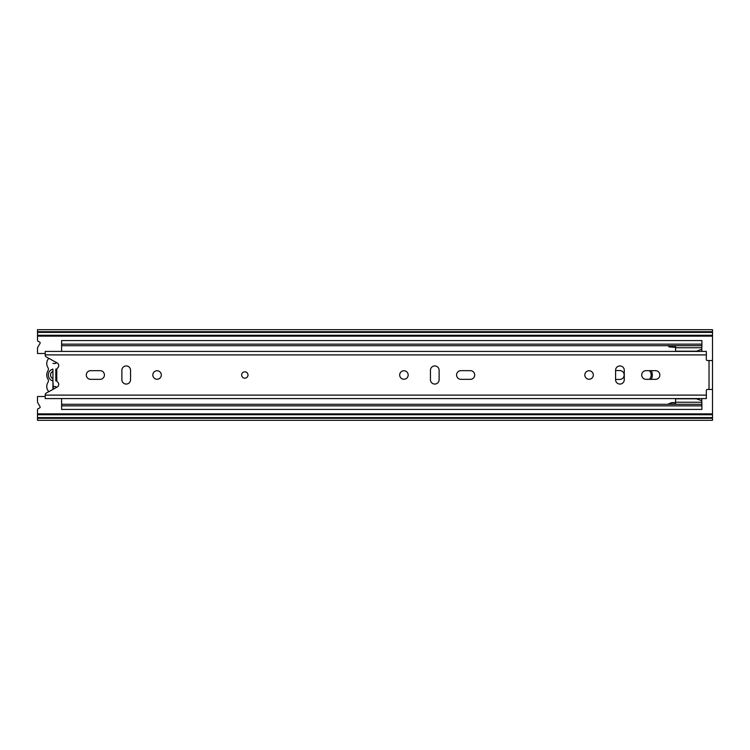 <?xml version="1.0" encoding="UTF-8"?>
<svg xmlns="http://www.w3.org/2000/svg" width="750" height="750" viewBox="0 0 750 750"><rect width="100%" height="100%" fill="white"/><g stroke="black" fill="none" stroke-linecap="round" stroke-linejoin="round"><path stroke-width="1.12" d="M649.387 379.341A6.169 6.169 0 0 0 649.387 370.659M615.591 379.434L619.734 379.434A4.434 4.434 0 0 0 624.169 375A4.434 4.434 0 0 0 619.734 370.566L615.591 370.566M37.5 414.731L712.5 414.731L712.5 417.609L37.5 417.609L37.5 409.631A0.966 0.966 0 0 1 38.025 408.778L39.619 407.972A0.966 0.966 0 0 0 40.013 406.631L37.763 402.722A1.931 1.931 0 0 1 37.5 401.756L37.5 396.506L45.216 396.506M37.5 332.194L712.5 332.194L712.5 329.681L37.5 329.681L37.5 335.269L712.5 335.269L712.5 361.903M712.5 388.097L712.5 414.731M37.5 335.269L37.5 340.369A0.966 0.966 0 0 0 38.025 341.222L39.619 342.028A0.966 0.966 0 0 1 40.013 343.369L37.763 347.278A1.931 1.931 0 0 0 37.5 348.244L37.5 353.494L45.216 353.494M37.5 332.391L712.5 332.391L712.5 335.269M712.5 417.609L712.5 418.303L37.5 418.303L37.5 420.319L712.5 420.319L712.5 418.303M37.5 417.609L37.5 418.303M56.794 380.578A6.075 6.075 0 0 1 55.819 380.897L55.819 369.103A6.075 6.075 0 0 1 56.794 369.422M52.931 389.175L52.931 369.103A6.075 6.075 0 0 0 52.931 380.897L53.344 389.175M48.806 391.669A7.612 7.612 0 0 1 47.944 382.406A3.084 3.084 0 0 0 47.944 379.163A7.903 7.903 0 0 1 47.944 370.837A3.084 3.084 0 0 0 47.944 367.594A7.612 7.612 0 0 1 48.806 358.331M52.931 371.428A3.853 3.853 0 0 0 52.931 378.572M55.819 378.572A3.853 3.853 0 0 0 56.784 378.009M56.784 371.991A3.853 3.853 0 0 0 55.819 371.428M651.319 379.341A9.834 9.834 0 0 0 651.319 370.659M61.603 344.137L701.897 344.137L701.897 340.575L61.603 340.575L61.603 345.694L701.897 345.694L701.897 346.856A1.931 1.931 0 0 1 701.794 347.466M61.603 345.694L61.603 351.422M701.794 402.534A1.931 1.931 0 0 1 701.897 403.144L701.897 409.425L61.603 409.425L61.603 405.863L701.897 405.863M61.603 398.578L61.603 404.306L701.897 404.306M701.897 344.137L701.897 345.694M61.603 404.306L61.603 405.863M675.572 404.306L675.572 398.822L696.497 398.812L675.572 398.578M701.794 345.694L701.794 349.256L696.487 351.188L675.572 351.188L675.572 345.694M701.794 348.984L701.794 351.422M675.572 351.422L696.497 351.178L675.572 351.178M675.572 347.756L701.794 347.756M700.744 349.631L701.794 349.631M675.572 347.419L669.019 346.875L668.241 345.516M675.572 402.581L671.906 402.581L668.288 403.969L675.572 403.969M701.794 398.578L701.794 400.359L700.744 400.359M675.572 402.244L701.794 402.244L701.794 400.744L696.497 398.822M701.794 404.306L701.794 402.244M668.241 345.928L675.572 346.022M244.819 378.178A3.178 3.178 0 0 1 241.641 375A3.178 3.178 0 0 1 244.819 371.822A3.178 3.178 0 0 1 248.006 375A3.178 3.178 0 0 1 244.819 378.178M157.069 370.753A4.247 4.247 0 0 0 152.831 375A4.247 4.247 0 0 0 157.069 379.247A4.247 4.247 0 0 0 161.316 375A4.247 4.247 0 0 0 157.069 370.753M130.556 370.275A4.341 4.341 0 0 0 126.216 365.934A4.341 4.341 0 0 0 121.875 370.275L121.875 379.725A4.341 4.341 0 0 0 126.216 384.066A4.341 4.341 0 0 0 130.556 379.725L130.556 370.275M403.931 370.753A4.247 4.247 0 0 0 399.684 375A4.247 4.247 0 0 0 403.931 379.247A4.247 4.247 0 0 0 408.169 375A4.247 4.247 0 0 0 403.931 370.753M439.125 370.275A4.341 4.341 0 0 0 434.784 365.934A4.341 4.341 0 0 0 430.444 370.275L430.444 379.725A4.341 4.341 0 0 0 434.784 384.066A4.341 4.341 0 0 0 439.125 379.725L439.125 370.275M589.069 370.753A4.247 4.247 0 0 0 584.831 375A4.247 4.247 0 0 0 589.069 379.247A4.247 4.247 0 0 0 593.316 375A4.247 4.247 0 0 0 589.069 370.753M624.272 370.275A4.341 4.341 0 0 0 619.931 365.934A4.341 4.341 0 0 0 615.591 370.275L615.591 379.725A4.341 4.341 0 0 0 619.931 384.066A4.341 4.341 0 0 0 624.272 379.725L624.272 370.275M100.078 370.659L90.628 370.659A4.341 4.341 0 0 0 86.297 375A4.341 4.341 0 0 0 90.628 379.341L100.078 379.341A4.341 4.341 0 0 0 104.419 375A4.341 4.341 0 0 0 100.078 370.659M655.509 370.659L646.059 370.659A4.341 4.341 0 0 0 641.719 375A4.341 4.341 0 0 0 646.059 379.341L655.509 379.341A4.341 4.341 0 0 0 659.85 375A4.341 4.341 0 0 0 655.509 370.659M57.122 387.094L46.209 393.103A1.931 1.931 0 0 0 45.216 394.791L45.216 398.578L706.331 398.578L706.331 390.431A0.966 0.966 0 0 1 707.297 389.466L709.031 389.466L709.031 360.534L707.297 360.534A0.966 0.966 0 0 1 706.331 359.569L706.331 351.422L45.216 351.422L45.216 355.209A1.931 1.931 0 0 0 46.209 356.897L57.122 362.906A3.084 3.084 0 0 1 57.525 368.044A1.931 1.931 0 0 0 56.784 369.562L56.784 380.438A1.931 1.931 0 0 0 57.525 381.956A3.084 3.084 0 0 1 57.122 387.094M470.372 370.659L460.922 370.659A4.341 4.341 0 0 0 456.581 375A4.341 4.341 0 0 0 460.922 379.341L470.372 379.341A4.341 4.341 0 0 0 474.703 375A4.341 4.341 0 0 0 470.372 370.659M45.263 355.622L45.216 354.891L706.331 354.891M706.331 395.109L45.216 395.109L45.263 394.378M709.031 360.534L712.5 360.534L712.5 389.466L709.031 389.466M56.4 371.719L56.4 378.281M37.5 413.859L712.5 413.859M37.5 336.141L712.5 336.141M37.5 417.806L712.5 417.806M37.5 331.697L712.5 331.697M52.931 386.569L55.819 386.569M52.931 363.431L55.819 363.431"/></g></svg>
